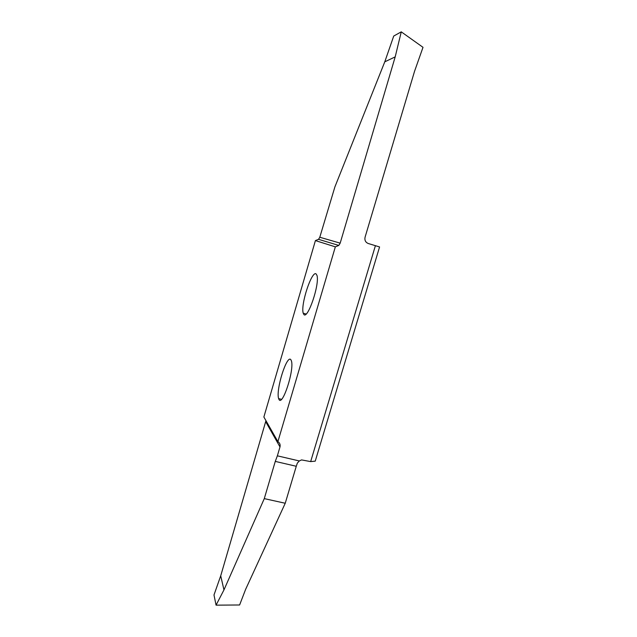 <?xml version="1.0" encoding="UTF-8"?>
<svg xmlns="http://www.w3.org/2000/svg" width="637" height="637" viewBox="0 0 637 637"><rect width="100%" height="100%" fill="white"/><g stroke="black" fill="none" stroke-linecap="round" stroke-linejoin="round"><path stroke-width="0.96" d="M315.992 273.806C311.604 271.028 300.513 304.446 303.204 313.213L304 314.662C307.926 318.898 319.742 284.54 316.995 275.415L315.992 273.806M277.899 441.648C279.802 442.914 280.503 444.674 279.985 446.943L277.366 455.829L299.318 460.957L301.564 459.914L310.665 461.602L315.235 461.148L379.572 246.957L368.29 243.517C365.542 242.378 364.468 240.276 365.065 237.227L414.552 71.28L423.008 47.321L401.262 31.85L395.195 56.876L340.182 243.143L338.788 245.436L335.341 246.845L315.419 240.587L263.869 417.004L277.899 441.648L335.341 246.845M279.07 399.622C282.549 406.223 294.413 370.177 291.428 360.9L290.806 359.634C286.865 354.498 275.686 389.685 278.616 398.603L279.07 399.622M310.665 461.602L375.416 245.651M299.318 460.957L297.352 463.099L296.269 466.276L275.272 461.403L264.283 498.62L285.241 503.254L296.269 466.276M264.283 498.62L223.961 589.91L216.054 605.15L239.608 604.983L245.627 589.344L285.241 503.254M216.054 605.15L213.992 594.982L220.72 575.8L223.961 589.91M220.72 575.8L265.955 420.667M315.419 240.587L318.532 239.321L319.79 237.251L334.903 186.888L384.78 61.821L393.73 36.046L401.262 31.85M395.195 56.876L384.78 61.821M275.272 461.403L277.366 455.829M319.79 237.251L340.182 243.143M279.985 446.943L265.78 421.829M306.198 314.033L303.204 313.213M281.562 399.335L278.616 398.603M338.788 245.436L318.532 239.321"/></g></svg>
